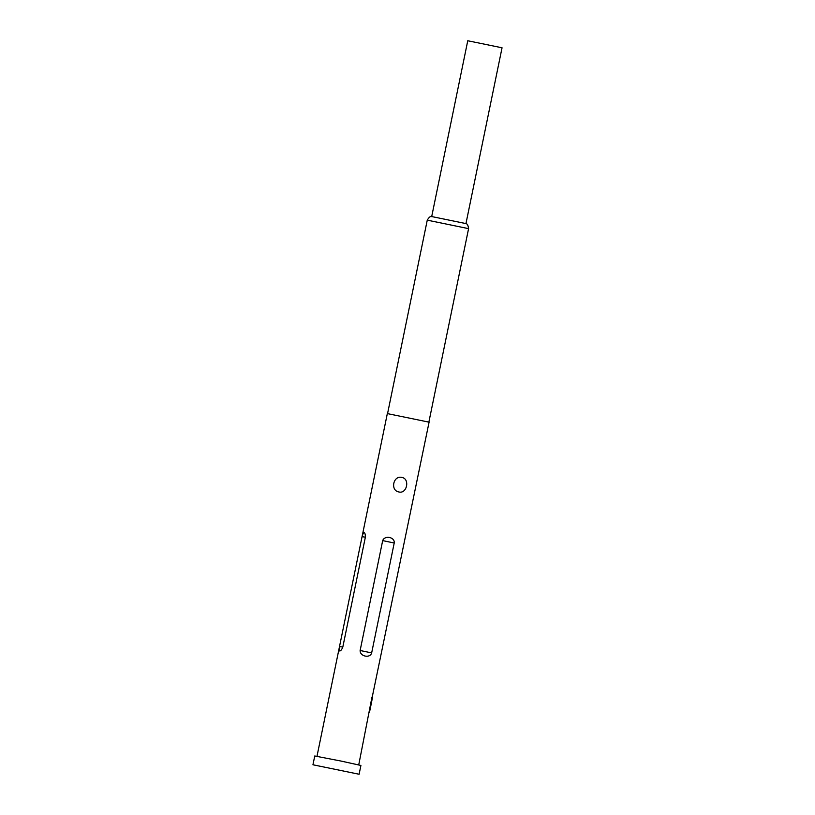 <?xml version="1.0" encoding="UTF-8"?>
<svg xmlns="http://www.w3.org/2000/svg" width="815" height="815" viewBox="0 0 815 815"><rect width="100%" height="100%" fill="white"/><g stroke="black" fill="none" stroke-linecap="round" stroke-linejoin="round"><path stroke-width="1.22" d="M387.563 413.602L427.264 220.152L468.584 228.638C467.739 222.495 465.885 224.156 465.925 223.585L431.706 216.556L467.759 40.75L502.05 47.79L465.956 223.595M359.109 774.25L360.913 765.458L341.067 761.067L314.753 755.984L312.95 764.776L359.109 774.25L312.95 764.776M401.907 477.437C393.207 475.196 390.039 490.548 398.912 491.975C406.95 494.124 410.149 478.772 401.907 477.437M371.66 652.907L394.216 543.014C395.071 537.136 384.782 534.966 382.683 540.6L360.128 650.492C359.833 656.462 370.122 658.622 371.66 652.907L360.128 650.492M369.511 710.201L429.087 422.17L387.329 413.592L339.223 647.935L339.437 650.941C340.517 651.205 341.648 649.912 342.809 647.069L365.365 537.187C365.415 534.131 364.876 532.552 363.755 532.439L362.349 535.292M358.743 764.877L371.986 697.029L372.537 697.192L369.959 710.232M368.971 712.84L369.888 710.191M369.47 709.885L372.537 697.192M382.683 540.6L394.216 543.014M339.519 646.56L342.809 647.069M362.074 536.667L365.365 537.187M468.584 228.638L428.884 422.078M339.223 647.935L316.984 756.3M427.264 220.152C430.473 214.844 431.522 217.096 431.706 216.556"/></g></svg>

